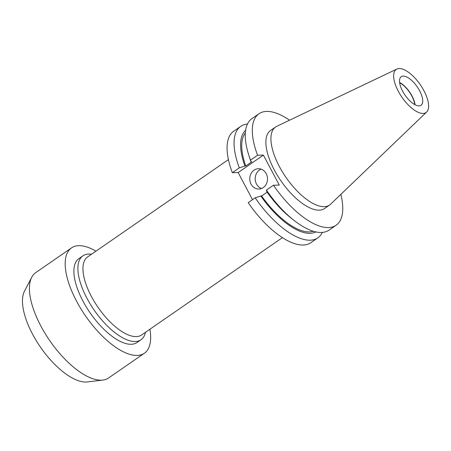 <?xml version="1.0" encoding="UTF-8"?>
<svg xmlns="http://www.w3.org/2000/svg" width="451" height="451" viewBox="0 0 451 451"><rect width="100%" height="100%" fill="white"/><g stroke="black" fill="none" stroke-linecap="round" stroke-linejoin="round"><path stroke-width="0.68" d="M95.967 251.162A64.048 27.167 55.3 0 0 71.517 247.887L35.742 272.613A64.048 27.167 55.3 0 0 31.739 277.264L24.517 291.12A56.572 23.999 55.3 0 0 32.562 334.18A56.572 23.999 55.3 0 0 87.308 381.946L102.817 380.086A64.048 27.167 55.3 0 0 108.578 377.983L144.354 353.257A64.048 27.167 55.3 0 0 149.924 329.224M31.739 277.264A64.048 27.167 55.3 0 0 40.844 326.011A64.048 27.167 55.3 0 0 102.817 380.086M71.517 247.887A64.048 27.167 55.3 0 0 76.614 301.285A64.048 27.167 55.3 0 0 144.354 353.257M91.519 254.24A51.025 21.642 55.3 0 0 82.939 255.824L78.919 258.598A51.025 21.642 55.3 0 0 82.984 301.138A51.025 21.642 55.3 0 0 136.946 342.546L140.966 339.766A51.025 21.642 55.3 0 0 145.476 332.297M82.939 255.824A51.025 21.642 55.3 0 0 86.998 298.365A51.025 21.642 55.3 0 0 140.966 339.766M228.42 159.603L87.635 256.923A47.445 20.126 55.3 0 0 91.412 296.482A47.445 20.126 55.3 0 0 141.591 334.986L282.382 237.666M266.203 173.652A10.17 8.868 -91.3 0 0 258.4 168.725A10.17 8.868 -91.3 0 0 251.055 184.126A10.17 8.868 -91.3 0 0 258.863 189.054A10.17 8.868 -91.3 0 0 266.203 173.652M261.123 169.153A10.17 8.868 -91.3 0 0 256.484 184.002A10.17 8.868 -91.3 0 0 261.563 188.507M399.665 82.77A16.946 7.188 -124.7 0 1 411.825 96.04A16.946 7.188 -124.7 0 1 414.762 104.615M399.62 82.454A17.38 7.374 -124.7 0 1 412.039 96.04A17.38 7.374 -124.7 0 1 415.044 104.762M402.625 91.181A17.38 7.374 -124.7 0 1 401.243 76.693A17.38 7.374 -124.7 0 1 419.622 90.792A17.38 7.374 -124.7 0 1 421.008 105.286A17.38 7.374 -124.7 0 1 402.625 91.181M423.934 90.696A26.197 11.112 -124.7 0 1 426.612 112.057A26.197 11.112 -124.7 0 1 398.312 91.277A26.197 11.112 -124.7 0 1 396.886 69.054A26.197 11.112 -124.7 0 1 423.934 90.696M426.612 112.057L330.634 204.173A47.445 20.126 -124.7 0 1 329.568 205.047A47.445 20.126 -124.7 0 1 279.383 166.543A47.445 20.126 -124.7 0 1 275.606 126.985A47.445 20.126 -124.7 0 1 276.801 126.291L396.886 69.054M329.568 205.047L324.517 208.537A47.445 20.126 -124.7 0 1 274.338 170.033A47.445 20.126 -124.7 0 1 270.561 130.474L275.606 126.985M258.998 113.748A67.785 28.751 -124.7 0 0 257.577 155.245L250.53 160.116A67.785 28.751 -124.7 0 1 248.766 155.048A67.785 28.751 -124.7 0 1 251.946 118.619L258.998 113.748A67.785 28.751 -124.7 0 1 289.565 120.208M250.53 160.116L250.993 161.819A61.832 26.226 -124.7 0 1 249.871 158.515L248.766 155.048M250.993 161.819L251.844 161.796L245.761 166.002A60.163 25.521 -124.7 0 1 245.344 132.989M245.761 166.002L244.91 166.019A61.832 26.226 -124.7 0 1 245.62 130.328M244.91 166.019L239.329 167.862A67.785 28.751 -124.7 0 1 240.744 126.365A67.785 28.751 -124.7 0 1 247.441 124.076M239.329 167.862L232.333 172.694A67.785 28.751 -124.7 0 1 233.748 131.202L240.744 126.365M340.838 194.381A67.785 28.751 -124.7 0 1 336.08 225.263A67.785 28.751 -124.7 0 1 273.453 185.22L266.4 190.096A67.785 28.751 -124.7 0 0 293.827 220.24A67.785 28.751 -124.7 0 0 329.033 230.134L336.08 225.263M257.577 155.245L263.407 155.11L279.282 185.09L273.453 185.22M293.827 220.24L290.974 217.98A61.832 26.226 -124.7 0 1 266.862 191.799L266.4 190.096M313.259 231.239A60.163 25.521 -124.7 0 1 261.636 195.982L267.133 192.182M315.841 231.915A61.832 26.226 -124.7 0 1 260.785 195.999L261.636 195.982M322.335 232.423A67.785 28.751 -124.7 0 1 317.831 237.88A67.785 28.751 -124.7 0 1 255.198 197.837L260.785 195.999M317.831 237.88L310.835 242.717A67.785 28.751 -124.7 0 1 248.208 202.674L255.198 197.837M252.526 199.692L238.162 172.564L263.407 155.11M232.333 172.694L238.162 172.564"/></g></svg>
